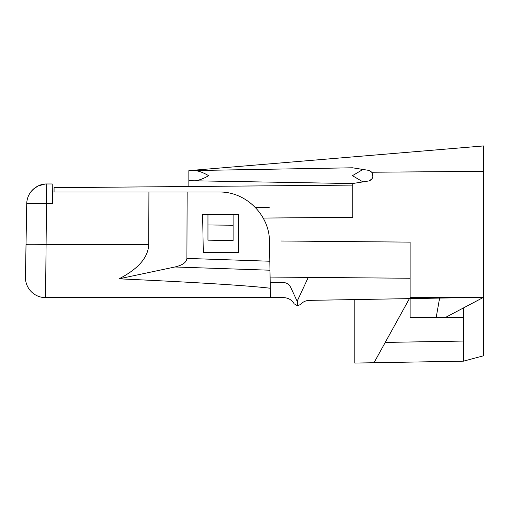 <?xml version="1.0" encoding="UTF-8"?>
<svg xmlns="http://www.w3.org/2000/svg" width="509" height="509" viewBox="0 0 509 509"><rect width="100%" height="100%" fill="white"/><g stroke="black" fill="none" stroke-linecap="round" stroke-linejoin="round"><path stroke-width="0.76" d="M283.322 282.546L270.19 282.546L283.322 282.546C286.65 282.686 289.08 284.238 290.614 287.191L297.167 301.239L290.614 287.191M297.167 301.239L297.555 300.405L297.555 305.794L300.437 304.516C302.823 301.882 305.788 300.501 309.332 300.367L483.55 297.326L445.528 317.419L463.432 317.419L463.432 361.174L374.02 362.732L409.414 298.624M174.943 266.983L119.042 278.817C197.416 282.419 247.838 285.562 270.292 288.247L269.974 270.215L174.943 266.983C182.566 265.202 186.548 262.345 186.898 258.413L187.147 192.02L52.363 192.02L52.567 203.74L46.491 203.74L45.562 297.631A20.118 20.118 0 0 1 25.45 277.163L26.729 203.74A20.118 0.344 1 0 1 46.491 203.74A20.118 0.35 90 0 1 46.847 183.972C40.809 183.864 35.477 186.498 30.858 191.88C35.477 186.498 40.809 183.864 46.847 183.972C40.809 183.864 35.477 186.498 30.858 191.88C35.477 186.498 40.809 183.864 46.847 183.972C40.809 183.864 35.477 186.498 30.858 191.88C35.477 186.498 40.809 183.864 46.847 183.972L52.223 183.972L46.847 183.972A20.118 20.118 0 0 0 26.729 203.74L26.023 244.415A20.118 0.344 1 0 1 45.785 244.415L148.717 244.415L148.921 192.02M25.45 277.163L26.023 244.415M119.042 278.817C138.403 268.797 148.291 257.325 148.717 244.415M283.621 297.631C288.24 297.797 291.752 299.852 294.151 303.797C291.752 299.852 288.24 297.797 283.621 297.631L270.457 297.631L270.292 288.247L270.457 297.631L45.562 297.631M186.898 258.413L269.821 261.232L269.974 270.215L269.471 241.431C269.547 214.868 245.752 191.479 219.188 192.02L187.147 192.02M294.151 303.797L297.555 305.794L297.555 300.405L308.282 277.392L410.127 278.251M203.174 245.981L202.627 214.652L238.435 214.652L238.435 252.369L203.288 252.369L202.627 214.652M38.194 185.925L45.097 184.048L38.194 185.925L33.619 188.928L38.194 185.925L45.097 184.048L38.194 185.925M26.004 245.325L26.277 229.807L26.004 245.325M46.847 183.972L52.223 183.972L46.847 183.972L52.223 183.972L52.357 191.88M203.288 252.369L238.435 252.369M354.805 299.578L354.805 363.07L374.02 362.732M280.981 241.005L410.127 242.131L410.127 297.307L483.55 297.256L483.55 355.785L463.432 361.174M369.178 180.905L362.949 181.891L352.444 175.675L362.949 169.452L368.287 170.299C371.424 171.272 372.963 173.079 372.912 175.713C372.951 178.004 371.71 179.741 369.178 180.905L371.92 178.856L372.836 176.623L372.461 173.537M483.55 297.256L483.55 145.93L188.852 170.642L352.444 167.785L195.278 170.534C199.375 171.139 203.823 172.85 208.614 175.675C203.848 178.487 199.401 180.199 195.278 180.816L188.852 180.701L188.852 170.642L195.278 170.534M233.103 214.652L233.103 240.585L207.958 240.165L207.958 214.9L220.531 214.652M54.069 192.02L54.069 187.675L352.794 185.104M362.949 181.891L352.444 183.558L195.278 180.816M362.949 169.452L352.444 167.785M371.672 172.239L483.55 171.323M263.255 218.068L352.794 217.286L352.794 183.564L352.444 183.558M233.103 225.232L207.958 224.959M188.852 186.498L188.852 180.701L352.794 183.564M255.499 207.513L269.312 207.284M385.237 342.423L463.432 341.055M463.432 307.958L463.432 317.419M410.127 298.611L410.127 317.419L445.528 317.419M439.604 298.096L436.194 317.419M270.094 277.061L308.333 277.399"/></g></svg>

